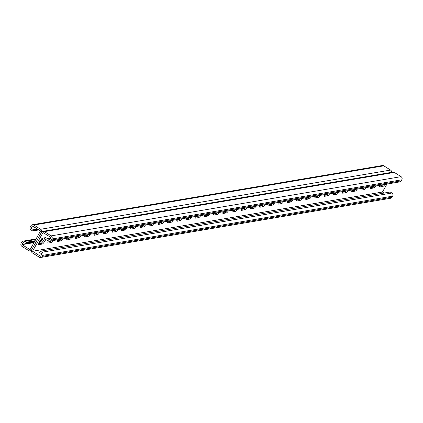 <?xml version="1.0" encoding="UTF-8"?>
<svg xmlns="http://www.w3.org/2000/svg" width="423" height="423" viewBox="0 0 423 423"><rect width="100%" height="100%" fill="white"/><g stroke="black" fill="none" stroke-linecap="round" stroke-linejoin="round"><path stroke-width="0.63" d="M35.183 227.611L31.217 228.283L33.47 229.694L37.24 228.901M38.361 229.89L38.789 229.874M37.901 229.969L38.482 229.678M37.441 230.049L37.806 230.138L38.17 229.488M36.981 230.123L37.346 230.218L37.864 229.292M36.521 230.202L36.886 230.292L37.557 229.102M36.061 230.281L36.426 230.371L37.155 229.076M35.601 230.355L35.966 230.45L36.695 229.15M35.141 230.435L35.506 230.53L36.23 229.229M34.681 230.514L35.046 230.604L35.77 229.308M34.221 230.593L34.586 230.683L35.31 229.388M33.755 230.667L34.12 230.762L34.85 229.462M33.295 230.746L33.66 230.842L34.39 229.541M32.835 230.826L33.2 230.916L33.93 229.62M386.929 184.068L382.461 192.031L32.545 251.241L43.04 232.539L51.046 237.562L49.734 239.899L47.482 238.487L46.752 239.788L48.381 240.809A2.279 2.168 80.4 0 0 51.352 240.037L51.934 239A2.279 2.168 80.4 0 0 51.151 235.875L44.394 231.635A2.279 2.168 80.4 0 0 41.422 232.407L31.662 249.803L41.422 232.407A2.279 2.168 -99.6 0 0 40.64 229.282L33.882 225.041A2.279 2.168 -99.6 0 0 30.916 225.813L30.329 226.85A2.279 2.168 -99.6 0 0 31.117 229.975L32.74 230.995L33.47 229.694M33.999 242.622L22.038 244.647L30.044 249.67L40.539 230.969L32.529 225.945L31.217 228.283M43.183 238.038A3.796 0.888 -57.9 0 1 39.683 242.511L40.936 243.299A3.796 0.888 122.1 0 0 43.056 241.21A3.796 0.888 122.1 0 0 44.822 237.763A3.796 0.888 -57.9 0 1 43.056 241.21A3.796 0.888 -57.9 0 1 40.936 243.299L38.715 243.674L40.936 243.299L42.189 244.082A3.796 0.888 122.1 0 0 44.965 240.978A3.796 0.888 122.1 0 0 46.028 237.62A3.796 0.888 122.1 0 0 45.832 237.594L42.607 238.138A3.796 0.888 122.1 0 0 39.825 241.242A3.796 0.888 122.1 0 0 38.768 244.6A3.796 0.888 122.1 0 0 38.964 244.631L42.189 244.082M39.112 242.612L39.683 242.511M48.317 241.052L48.73 240.983M384.978 184.402A3.796 0.888 -57.9 0 1 382.894 186.432L381.646 185.649L379.426 186.025L381.646 185.649A3.796 0.888 122.1 0 0 382.804 184.766A3.796 0.888 -57.9 0 1 381.646 185.649L380.785 185.11M375.767 185.961A3.796 0.888 -57.9 0 1 373.689 187.992L372.436 187.204L370.22 187.579L372.436 187.204A3.796 0.888 122.1 0 0 373.599 186.326A3.796 0.888 -57.9 0 1 372.436 187.204L371.579 186.67M228.436 210.887A3.796 0.888 -57.9 0 1 226.353 212.922L225.105 212.135L222.884 212.51L225.105 212.135A3.796 0.888 122.1 0 0 226.263 211.257A3.796 0.888 -57.9 0 1 225.105 212.135L224.243 211.6M219.225 212.446A3.796 0.888 -57.9 0 1 217.147 214.477L215.894 213.694L213.678 214.07L215.894 213.694A3.796 0.888 122.1 0 0 217.057 212.817A3.796 0.888 -57.9 0 1 215.894 213.694L215.037 213.155M237.641 209.332A3.796 0.888 -57.9 0 1 235.563 211.363L234.31 210.58L232.095 210.955L234.31 210.58A3.796 0.888 122.1 0 0 235.474 209.697A3.796 0.888 -57.9 0 1 234.31 210.58L233.454 210.041M246.852 207.772A3.796 0.888 -57.9 0 1 244.769 209.803L243.521 209.02L241.3 209.396L243.521 209.02A3.796 0.888 122.1 0 0 244.679 208.142A3.796 0.888 -57.9 0 1 243.521 209.02L242.659 208.481M256.063 206.213A3.796 0.888 -57.9 0 1 253.98 208.248L252.727 207.46L250.511 207.836L252.727 207.46A3.796 0.888 122.1 0 0 253.89 206.583A3.796 0.888 -57.9 0 1 252.727 207.46L251.87 206.926M265.269 204.658A3.796 0.888 -57.9 0 1 263.185 206.688L261.937 205.906L259.717 206.281L261.937 205.906A3.796 0.888 122.1 0 0 263.095 205.023A3.796 0.888 -57.9 0 1 261.937 205.906L261.076 205.367M274.479 203.098A3.796 0.888 -57.9 0 1 272.396 205.129L271.143 204.346L268.928 204.721L271.143 204.346A3.796 0.888 122.1 0 0 272.306 203.468A3.796 0.888 -57.9 0 1 271.143 204.346L270.286 203.807M283.685 201.538A3.796 0.888 -57.9 0 1 281.602 203.574L280.354 202.786L278.133 203.162L280.354 202.786A3.796 0.888 122.1 0 0 281.512 201.908A3.796 0.888 -57.9 0 1 280.354 202.786L279.492 202.247M292.896 199.984A3.796 0.888 -57.9 0 1 290.813 202.014L289.559 201.232L287.344 201.607L289.559 201.232A3.796 0.888 122.1 0 0 290.723 200.349A3.796 0.888 -57.9 0 1 289.559 201.232L288.703 200.692M302.101 198.424A3.796 0.888 -57.9 0 1 300.018 200.454L298.77 199.672L296.549 200.047L298.77 199.672A3.796 0.888 122.1 0 0 299.933 198.789A3.796 0.888 -57.9 0 1 298.77 199.672L297.914 199.133M311.312 196.864A3.796 0.888 -57.9 0 1 309.229 198.9L307.976 198.112L305.76 198.487L307.976 198.112A3.796 0.888 122.1 0 0 309.139 197.234A3.796 0.888 -57.9 0 1 307.976 198.112L307.119 197.573M320.518 195.31A3.796 0.888 -57.9 0 1 318.434 197.34L317.187 196.558L314.966 196.933L317.187 196.558A3.796 0.888 122.1 0 0 318.35 195.675A3.796 0.888 -57.9 0 1 317.187 196.558L316.33 196.018M329.729 193.75A3.796 0.888 -57.9 0 1 327.645 195.78L326.392 194.998L324.177 195.373L326.392 194.998A3.796 0.888 122.1 0 0 327.555 194.115A3.796 0.888 -57.9 0 1 326.392 194.998L325.536 194.458M338.934 192.19A3.796 0.888 -57.9 0 1 336.856 194.226L335.603 193.438L333.382 193.813L335.603 193.438A3.796 0.888 122.1 0 0 336.766 192.56A3.796 0.888 -57.9 0 1 335.603 193.438L334.746 192.899M348.145 190.636A3.796 0.888 -57.9 0 1 346.062 192.666L344.808 191.883L342.593 192.254L344.808 191.883A3.796 0.888 122.1 0 0 345.972 191A3.796 0.888 -57.9 0 1 344.808 191.883L343.952 191.344M357.35 189.076A3.796 0.888 -57.9 0 1 355.272 191.106L354.019 190.324L351.804 190.699L354.019 190.324A3.796 0.888 122.1 0 0 355.183 189.441A3.796 0.888 -57.9 0 1 354.019 190.324L353.163 189.784M366.561 187.516A3.796 0.888 -57.9 0 1 364.478 189.552L363.23 188.764L361.009 189.139L363.23 188.764A3.796 0.888 122.1 0 0 364.388 187.886A3.796 0.888 -57.9 0 1 363.23 188.764L362.368 188.224M47.926 242.115L50.141 241.739A3.796 0.888 122.1 0 0 51.305 240.861A3.796 0.888 -57.9 0 1 50.141 241.739L47.926 242.115M195.262 217.184L197.478 216.809A3.796 0.888 122.1 0 0 198.641 215.931A3.796 0.888 -57.9 0 1 197.478 216.809L195.262 217.184M204.468 215.63L206.683 215.254A3.796 0.888 122.1 0 0 207.846 214.371A3.796 0.888 -57.9 0 1 206.683 215.254L204.468 215.63M186.051 218.744L188.267 218.368A3.796 0.888 122.1 0 0 189.43 217.491A3.796 0.888 -57.9 0 1 188.267 218.368L186.051 218.744M176.84 220.304L179.061 219.928A3.796 0.888 122.1 0 0 180.224 219.045A3.796 0.888 -57.9 0 1 179.061 219.928L176.84 220.304M167.635 221.858L169.85 221.483A3.796 0.888 122.1 0 0 171.014 220.605A3.796 0.888 -57.9 0 1 169.85 221.483L167.635 221.858M158.424 223.418L160.645 223.043A3.796 0.888 122.1 0 0 161.808 222.165A3.796 0.888 -57.9 0 1 160.645 223.043L158.424 223.418M149.219 224.978L151.434 224.602A3.796 0.888 122.1 0 0 152.597 223.719A3.796 0.888 -57.9 0 1 151.434 224.602L149.219 224.978M140.008 226.532L142.228 226.157A3.796 0.888 122.1 0 0 143.386 225.279A3.796 0.888 -57.9 0 1 142.228 226.157L140.008 226.532M130.802 228.092L133.018 227.717A3.796 0.888 122.1 0 0 134.181 226.839A3.796 0.888 -57.9 0 1 133.018 227.717L130.802 228.092M121.591 229.652L123.812 229.277A3.796 0.888 122.1 0 0 124.97 228.394A3.796 0.888 -57.9 0 1 123.812 229.277L121.591 229.652M112.386 231.207L114.601 230.836A3.796 0.888 122.1 0 0 115.765 229.953A3.796 0.888 -57.9 0 1 114.601 230.836L112.386 231.207M103.175 232.766L105.396 232.391A3.796 0.888 122.1 0 0 106.554 231.513A3.796 0.888 -57.9 0 1 105.396 232.391L103.175 232.766M93.969 234.326L96.185 233.951A3.796 0.888 122.1 0 0 97.348 233.068A3.796 0.888 -57.9 0 1 96.185 233.951L93.969 234.326M84.759 235.886L86.979 235.511A3.796 0.888 122.1 0 0 88.137 234.628A3.796 0.888 -57.9 0 1 86.979 235.511L84.759 235.886M75.553 237.44L77.769 237.065A3.796 0.888 122.1 0 0 78.932 236.187A3.796 0.888 -57.9 0 1 77.769 237.065L75.553 237.44M66.342 239L68.563 238.625A3.796 0.888 122.1 0 0 69.721 237.742A3.796 0.888 -57.9 0 1 68.563 238.625L66.342 239M57.137 240.56L59.352 240.185A3.796 0.888 122.1 0 0 60.515 239.302A3.796 0.888 -57.9 0 1 59.352 240.185L57.137 240.56M391.619 172.33A2.279 2.168 -99.6 0 0 390.556 170.072L383.798 165.832A2.279 2.168 -99.6 0 0 382.329 165.53L32.412 224.74M40.888 240.978L41.253 241.073L41.956 239.571L42.311 239.661M40.428 241.057L40.793 241.147L41.496 239.651L41.983 239.772M39.968 241.136L40.333 241.226L41.031 239.73L41.523 239.852M39.799 241.29L40.455 240.269M33.523 242.226L33.888 242.316L34.586 240.819L34.956 240.909M33.063 242.305L33.428 242.395L34.126 240.899L34.617 241.02M32.603 242.384L32.968 242.474L33.666 240.973L34.157 241.099M32.143 242.458L32.508 242.553L33.206 241.052L33.697 241.173M31.683 242.538L32.048 242.628L32.745 241.131L33.237 241.253M31.223 242.617L31.588 242.707L32.285 241.205L32.777 241.332M30.763 242.691L31.128 242.786L31.825 241.284L32.312 241.411M30.297 242.77L30.668 242.865L31.365 241.364L31.852 241.485M29.837 242.85L30.202 242.939L30.905 241.443L31.392 241.565M29.377 242.929L29.742 243.019L30.445 241.517L30.932 241.644M28.917 243.003L29.282 243.098L29.985 241.596L30.472 241.723M28.457 243.082L28.822 243.177L29.525 241.676L30.012 241.797M27.997 243.162L28.362 243.251L29.06 241.755L29.552 241.877M27.537 243.241L27.902 243.331L28.6 241.829L29.092 241.956M27.077 243.315L27.442 243.41L28.14 241.908L28.632 242.03M26.617 243.394L26.982 243.489L27.68 241.988L28.172 242.109M26.157 243.474L26.522 243.563L27.22 242.067L27.712 242.189M25.697 243.553L26.062 243.643L26.76 242.141L27.252 242.268M22.038 244.647L23.35 242.305L25.602 243.722L26.3 242.22L26.792 242.342M40.708 251.304L41.967 252.235A2.279 2.168 -99.6 0 1 42.749 255.36L42.168 256.396A2.279 2.168 -99.6 0 1 39.202 257.168L32.444 252.928A2.279 2.168 -99.6 0 1 31.662 249.803A2.279 2.168 80.4 0 1 28.69 250.575L21.933 246.334A2.279 2.168 80.4 0 1 21.15 243.209L21.732 242.173A2.279 2.168 80.4 0 1 24.703 241.401L26.326 242.421M40.756 239.852L41.063 239.931M41.026 241.433L39.577 241.676M32.545 251.241L40.555 256.264L41.866 253.927L39.614 252.51L40.344 251.214M40.671 257.47L390.588 198.26A2.279 2.168 -99.6 0 0 392.084 197.187L392.671 196.15A2.279 2.168 -99.6 0 0 391.883 193.025L390.26 192.005L40.804 251.135M382.894 186.432L379.674 186.977A3.796 0.888 -57.9 0 1 379.473 186.95A3.796 0.888 -57.9 0 1 379.674 185.3M373.689 187.992L370.463 188.536A3.796 0.888 -57.9 0 1 370.268 188.51A3.796 0.888 -57.9 0 1 370.463 186.855M226.353 212.922L223.133 213.467A3.796 0.888 -57.9 0 1 222.932 213.435A3.796 0.888 -57.9 0 1 223.133 211.786M217.147 214.477L213.922 215.027A3.796 0.888 -57.9 0 1 213.726 214.995A3.796 0.888 -57.9 0 1 213.922 213.345M235.563 211.363L232.338 211.907A3.796 0.888 -57.9 0 1 232.142 211.881A3.796 0.888 -57.9 0 1 232.338 210.226M244.769 209.803L241.549 210.353A3.796 0.888 -57.9 0 1 241.348 210.321A3.796 0.888 -57.9 0 1 241.549 208.671M253.98 208.248L250.754 208.793A3.796 0.888 -57.9 0 1 250.559 208.761A3.796 0.888 -57.9 0 1 250.76 207.111M263.185 206.688L259.965 207.233A3.796 0.888 -57.9 0 1 259.77 207.207A3.796 0.888 -57.9 0 1 259.965 205.552M272.396 205.129L269.171 205.678A3.796 0.888 -57.9 0 1 268.975 205.647A3.796 0.888 -57.9 0 1 269.176 203.997M281.602 203.574L278.382 204.119A3.796 0.888 -57.9 0 1 278.186 204.087A3.796 0.888 -57.9 0 1 278.382 202.437M290.813 202.014L287.587 202.559A3.796 0.888 -57.9 0 1 287.391 202.532A3.796 0.888 -57.9 0 1 287.592 200.877M300.018 200.454L296.798 200.999A3.796 0.888 -57.9 0 1 296.602 200.973A3.796 0.888 -57.9 0 1 296.798 199.323M309.229 198.9L306.003 199.445A3.796 0.888 -57.9 0 1 305.808 199.413A3.796 0.888 -57.9 0 1 306.009 197.763M318.434 197.34L315.214 197.885A3.796 0.888 -57.9 0 1 315.019 197.858A3.796 0.888 -57.9 0 1 315.214 196.203M327.645 195.78L324.42 196.325A3.796 0.888 -57.9 0 1 324.224 196.298A3.796 0.888 -57.9 0 1 324.425 194.649M336.856 194.226L333.631 194.77A3.796 0.888 -57.9 0 1 333.435 194.739A3.796 0.888 -57.9 0 1 333.631 193.089M346.062 192.666L342.841 193.211A3.796 0.888 -57.9 0 1 342.641 193.184A3.796 0.888 -57.9 0 1 342.841 191.529M355.272 191.106L352.047 191.651A3.796 0.888 -57.9 0 1 351.851 191.624A3.796 0.888 -57.9 0 1 352.047 189.975M364.478 189.552L361.258 190.096A3.796 0.888 -57.9 0 1 361.057 190.064A3.796 0.888 -57.9 0 1 361.258 188.415M48.423 240.83A3.796 0.888 122.1 0 0 47.973 243.04A3.796 0.888 122.1 0 0 48.174 243.072L51.395 242.527A3.796 0.888 122.1 0 0 53.478 240.491M50.739 237.372A3.796 0.888 122.1 0 0 50.062 238.17M195.505 216.46A3.796 0.888 122.1 0 0 195.31 218.115A3.796 0.888 122.1 0 0 195.505 218.141L198.731 217.596A3.796 0.888 122.1 0 0 200.809 215.561M204.716 214.9A3.796 0.888 122.1 0 0 204.515 216.555A3.796 0.888 122.1 0 0 204.716 216.581L207.936 216.037A3.796 0.888 122.1 0 0 210.02 214.006M186.3 218.019A3.796 0.888 122.1 0 0 186.099 219.669A3.796 0.888 122.1 0 0 186.294 219.701L189.52 219.156A3.796 0.888 122.1 0 0 191.603 217.121M177.089 219.579A3.796 0.888 122.1 0 0 176.893 221.229A3.796 0.888 122.1 0 0 177.089 221.255L180.314 220.711A3.796 0.888 122.1 0 0 182.392 218.68M167.883 221.134A3.796 0.888 122.1 0 0 167.682 222.789A3.796 0.888 122.1 0 0 167.878 222.815L171.104 222.271A3.796 0.888 122.1 0 0 173.187 220.24M158.673 222.694A3.796 0.888 122.1 0 0 158.477 224.343A3.796 0.888 122.1 0 0 158.673 224.375L161.893 223.83A3.796 0.888 122.1 0 0 163.976 221.795M149.467 224.253A3.796 0.888 122.1 0 0 149.266 225.903A3.796 0.888 122.1 0 0 149.462 225.93L152.687 225.385A3.796 0.888 122.1 0 0 154.77 223.355M140.256 225.808A3.796 0.888 122.1 0 0 140.061 227.463A3.796 0.888 122.1 0 0 140.256 227.489L143.476 226.945A3.796 0.888 122.1 0 0 145.56 224.914M131.051 227.368A3.796 0.888 122.1 0 0 130.85 229.017A3.796 0.888 122.1 0 0 131.045 229.049L134.271 228.505A3.796 0.888 122.1 0 0 136.354 226.469M121.84 228.928A3.796 0.888 122.1 0 0 121.644 230.577A3.796 0.888 122.1 0 0 121.84 230.604L125.06 230.059A3.796 0.888 122.1 0 0 127.143 228.029M112.634 230.482A3.796 0.888 122.1 0 0 112.433 232.137A3.796 0.888 122.1 0 0 112.629 232.164L115.854 231.619A3.796 0.888 122.1 0 0 117.938 229.589M103.424 232.042A3.796 0.888 122.1 0 0 103.223 233.692A3.796 0.888 122.1 0 0 103.424 233.723L106.644 233.179A3.796 0.888 122.1 0 0 108.727 231.143M94.213 233.602A3.796 0.888 122.1 0 0 94.017 235.251A3.796 0.888 122.1 0 0 94.213 235.278L97.438 234.733A3.796 0.888 122.1 0 0 99.516 232.703M85.007 235.156A3.796 0.888 122.1 0 0 84.806 236.811A3.796 0.888 122.1 0 0 85.007 236.838L88.227 236.293A3.796 0.888 122.1 0 0 90.311 234.263M75.796 236.716A3.796 0.888 122.1 0 0 75.601 238.366A3.796 0.888 122.1 0 0 75.796 238.398L79.022 237.853A3.796 0.888 122.1 0 0 81.1 235.817M66.591 238.276A3.796 0.888 122.1 0 0 66.39 239.926A3.796 0.888 122.1 0 0 66.591 239.952L69.811 239.407A3.796 0.888 122.1 0 0 71.894 237.377M57.38 239.83A3.796 0.888 122.1 0 0 57.184 241.485A3.796 0.888 122.1 0 0 57.38 241.512L60.605 240.967A3.796 0.888 122.1 0 0 62.683 238.937M382.461 192.031L384.211 193.126M47.482 238.487L50.723 238.144M42.919 231.333L392.835 172.124A2.279 2.168 80.4 0 1 394.31 172.425L401.067 176.666A2.279 2.168 80.4 0 1 401.85 179.791L401.268 180.827A2.279 2.168 80.4 0 1 399.772 181.895L49.856 241.105M40.64 229.282L390.556 170.072M33.882 225.041L383.798 165.832M24.703 241.401L35.728 239.534M42.009 238.472L43.061 238.297M58.496 239.645L60.605 240.967M67.701 238.086L69.811 239.407M76.912 236.526L79.022 237.853M86.118 234.971L88.227 236.293M95.328 233.411L97.438 234.733M104.534 231.852L106.644 233.179M113.745 230.297L115.854 231.619M122.95 228.737L125.06 230.059M132.161 227.177L134.271 228.505M141.367 225.623L143.476 226.945M150.577 224.063L152.687 225.385M159.788 222.503L161.893 223.83M168.994 220.949L171.104 222.271M178.205 219.389L180.314 220.711M187.41 217.829L189.52 219.156M196.621 216.275L198.731 217.596M205.827 214.715L207.936 216.037M49.121 241.099L51.395 242.527M41.967 252.235L391.883 193.025M42.168 256.396L392.084 197.187M42.749 255.36L392.671 196.15M379.674 186.977L379.362 186.786M361.258 190.096L360.946 189.901M352.047 191.651L351.74 191.46M342.841 193.211L342.53 193.015M333.631 194.77L333.324 194.575M324.42 196.325L324.113 196.135M315.214 197.885L314.908 197.694M306.003 199.445L305.697 199.249M296.798 200.999L296.491 200.809M287.587 202.559L287.28 202.368M278.382 204.119L278.07 203.923M269.171 205.678L268.864 205.483M259.965 207.233L259.653 207.043M250.754 208.793L250.448 208.597M241.549 210.353L241.237 210.157M232.338 211.907L232.031 211.717M223.133 213.467L222.821 213.271M213.922 215.027L213.615 214.831M370.463 188.536L370.157 188.341M44.394 231.635L394.31 172.425M51.151 235.875L401.067 176.666M51.934 239L401.85 179.791M51.352 240.037L401.268 180.827M38.964 244.631L38.657 244.436M57.38 241.512L57.073 241.322M66.591 239.952L66.279 239.762M75.796 238.398L75.49 238.202M85.007 236.838L84.695 236.647M94.213 235.278L93.906 235.088M103.424 233.723L103.112 233.528M112.629 232.164L112.322 231.968M121.84 230.604L121.528 230.413M131.045 229.049L130.739 228.854M140.256 227.489L139.95 227.294M149.462 225.93L149.155 225.739M158.673 224.375L158.366 224.179M167.878 222.815L167.571 222.62M177.089 221.255L176.782 221.065M186.294 219.701L185.988 219.505M195.505 218.141L195.199 217.945M204.716 216.581L204.404 216.391M48.174 243.072L47.862 242.876M30.165 250.876L31.381 250.67M23.228 241.105L36.071 238.932"/></g></svg>
